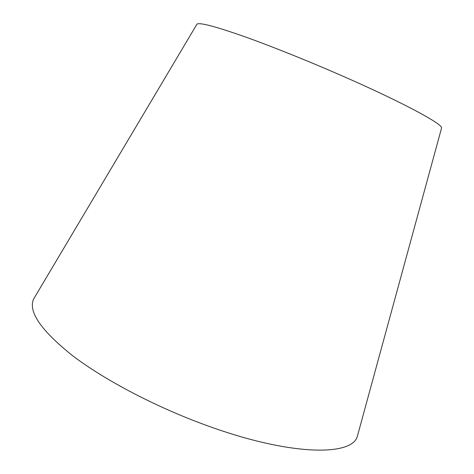 <?xml version="1.0" encoding="UTF-8"?>
<svg xmlns="http://www.w3.org/2000/svg" width="474" height="474" viewBox="0 0 474 474"><rect width="100%" height="100%" fill="white"/><g stroke="black" fill="none" stroke-linecap="round" stroke-linejoin="round"><path stroke-width="0.71" d="M358.125 433.52L357.402 436.163C352.443 456.338 290.704 456.172 207.079 425.628C155.964 407.13 104.316 379.923 72.255 355.423C40.651 330.1 27.818 311.222 33.755 298.786L35.153 296.428M441.442 128.49L441.584 127.974C442.675 124.093 403.404 102.763 344.948 77.09C309.089 61.312 270.316 45.771 242.593 35.965C214.627 26.236 199.418 22.296 196.971 24.144L196.698 24.601M196.971 24.144L33.755 298.786M441.584 127.974L357.402 436.163"/></g></svg>
